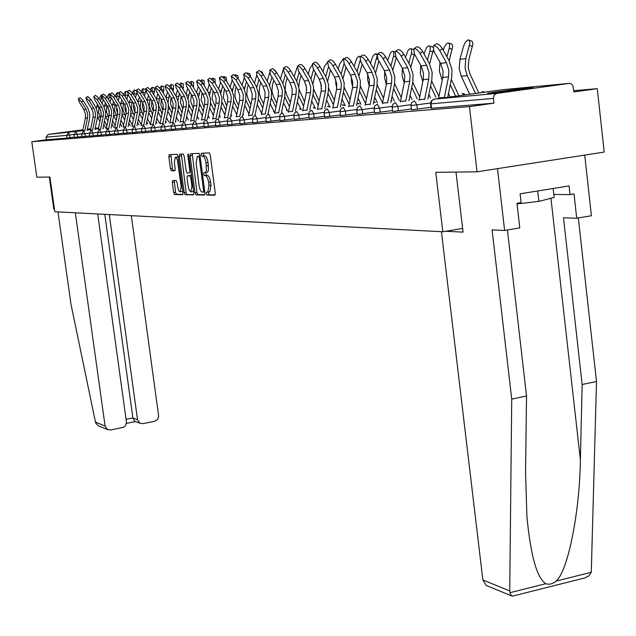 <?xml version="1.0" encoding="UTF-8"?>
<svg xmlns="http://www.w3.org/2000/svg" width="636" height="636" viewBox="0 0 636 636"><rect width="100%" height="100%" fill="white"/><g stroke="black" fill="none" stroke-linecap="round" stroke-linejoin="round"><path stroke-width="0.95" d="M206.207 193.606L206.915 195.069L214.801 195.204L215.27 193.106L210.262 155.001L209.236 152.918L201.397 153.26L201.079 154.747L201.779 156.194L202.789 156.154C204.267 156.504 205.341 158.714 206.024 162.792L206.43 170.456L205.659 172.372L203.91 172.738L203.647 174.2L204.347 175.655L205.356 175.639C206.835 176.029 207.916 178.263 208.6 182.333L209.013 185.481L207.805 192.12L206.469 192.159L206.207 193.606M208.282 192.048L208.902 194.775L215.159 194.87M203.162 153.181L203.774 155.907L204.784 155.868L202.789 156.154M205.746 172.595L206.342 175.361L207.352 175.353L205.356 175.639M82.887 129.951L64.459 132.495L82.831 130.213M87.299 129.585L89.899 129.156L87.331 129.41M490.595 93.214C501.303 92.276 537.237 87.482 532.753 87.593L529.812 87.8C518.722 88.802 483.845 93.46 487.892 93.397L490.595 93.214M172.69 180.505L172.292 182.5L173.636 192.541L174.566 194.544L182.612 194.664L182.953 192.668L178.104 156.321L177.15 154.325L169.168 154.683L168.834 156.695L170.464 168.858L171.394 170.846L174.836 170.766L175.17 168.755L174.359 162.681L175.274 157.267L176.403 157.863L177.444 160.097L181.165 186.467L180.258 191.794L179.36 191.46L178.255 189.48L177.007 182.492L176.069 180.489L172.69 180.505M569.148 83.388L503.084 89.644L434.253 99.121L496.748 93.405L569.148 83.388L571.136 83.737L572.774 85.319L573.926 91.926L597.276 88.65L604.2 152.076L477.032 171.823L435.763 172.324L442.831 231.766L54.815 211.74L49.926 177.031L36.816 177.198L31.8 141.741L469.44 106.609L493.91 103.167L493.361 98.413L431.041 103.811L431.566 108.271L493.91 103.167M477.032 171.823L469.44 106.609M195.006 192.827L195.991 194.894L204.482 195.029L204.935 192.962L199.982 155.423L198.981 153.363L190.466 153.753L190.1 155.828L195.006 192.827L196.969 192.533L197.947 194.6L204.832 194.703M193.328 194.847L185.108 194.711L184.146 192.684L179.296 156.273L179.71 154.214L183.184 154.063L184.154 156.074L186.133 170.965L187.095 172.992L189.512 172.944L189.87 170.893L187.803 155.303L188.057 153.856L188.781 155.264L193.765 192.811L193.408 194.839M442.831 231.766L462.634 228.451M496.748 93.405L494.14 95.098L493.361 98.413M31.8 141.741L46.444 139.761L46.078 137.169L48.082 134.435L82.926 129.76M87.386 129.164L90.67 128.718M573.791 90.702L597.276 88.65M81.917 136.494L74.428 137.448M74.277 137.13L66.987 138.084L66.613 135.396L46.078 137.169M46.444 139.761L66.987 138.084M431.566 108.271L431.121 108.287L430.596 103.819L431.041 103.811L431.772 100.711L434.142 99.137M97.833 135.174L89.922 136.184M114.663 133.775L106.299 134.84M132.479 132.288L123.623 133.425M151.376 130.722L141.844 131.946M165.233 129.895L161.329 130.356L160.908 127.208L164.811 126.747L165.233 129.895L171.466 129.044M192.843 127.264L182.047 128.663L181.785 125.379M215.66 125.356L204.132 126.858L203.878 123.464M240.042 123.32L227.72 124.926L227.473 121.412M266.174 121.142L252.961 122.867L252.492 119.266M294.245 118.789L280.039 120.649L279.57 116.921M314.224 117.676L309.168 118.264L308.683 114.393L313.739 113.812L314.224 117.676L324.487 116.261M357.146 113.518L340.586 115.68M392.531 110.553L374.58 112.898M431.009 107.317L411.468 109.877M398.398 110.775L392.643 111.435L392.126 107.158L397.882 106.498L398.398 110.775L411.357 108.971M362.703 113.701L357.249 114.337L356.74 110.227L362.194 109.599L362.703 113.701L374.477 112.071M340.491 114.917L324.575 116.992M309.08 117.549L294.333 119.465M279.959 119.989L266.253 121.77M252.882 122.247L240.122 123.917L239.661 120.379M227.64 124.362L215.731 125.904M204.061 126.326L192.915 127.772M181.983 128.17L171.529 129.521M155.271 130.714L151.44 131.167L151.018 128.067L154.858 127.613L155.271 130.714L161.266 129.895M136.231 132.272L132.534 132.717L132.129 129.704L135.826 129.267L136.231 132.272L141.788 131.517M123.44 133.043L114.838 134.14M106.125 134.482L98 135.524M89.763 135.842L82.068 136.827M209.793 191.826L207.805 192.12L209.793 191.826L211.017 185.187L209.013 185.481M207.352 175.353C208.839 175.735 209.92 177.969 210.603 182.039L211.017 185.187M204.784 155.868C206.263 156.218 207.344 158.428 208.028 162.506L208.513 169.613L207.853 171.823L206.923 172.42M192.223 153.666L196.969 192.533M203.297 192.112L203.615 190.665L199.267 157.76L198.567 156.321L197.295 156.408L196.095 163.094L199.06 185.458C199.728 189.464 200.785 191.682 202.248 192.096L203.297 192.112M199.346 156.106L200.062 156.059M193.67 194.529L185.108 194.711M181.387 154.143L186.086 192.39L187.04 194.425M188.184 186.396L189.123 189.989L190.76 191.857L191.929 186.412L190.792 177.865L189.822 175.822L187.405 175.862L187.056 177.897L188.184 186.396M192.724 191.563L193.519 190.951M189.369 175.568L191.476 175.536M181.983 191.539L182.723 190.991M178.263 157.497L177.206 156.997L175.496 157.235M170.893 154.604L172.372 168.588L173.31 170.567L175.059 170.528M174.296 180.497L175.544 192.255L176.474 194.25L182.866 194.354M469.13 40.108L472.198 41.308L472.906 44.075L468.827 59.72L468.223 67.662L469.988 73.959L478.828 92.983M469.686 94.239L461.307 76.256L459.208 68.783L459.915 59.363L463.572 46.158L465.353 42.215L468.072 39.861L469.567 40.696L469.837 43.494L465.806 58.592L465.083 68.076L467.198 75.597L475.497 93.444M433.386 45.856L435.97 44.067C437.838 43.391 439.993 44.941 442.425 48.741L439.722 50.618C437.29 46.825 435.135 45.259 433.267 45.935L433.959 51.444L440.621 63.385L443.038 70.914L442.775 77.473L438.498 98.54M439.722 50.618L446.416 62.638L448.841 70.214L448.571 76.813L444.318 97.737M447.696 97.268L451.679 77.664L452.005 69.801L449.103 60.754L442.425 48.741M517.052 203.957L538.891 201.381L554.147 197.43L553.145 188.487M537.714 190.975L538.891 201.381M487.868 586.122L486.206 585.438L482.867 579.968L509.73 590.908L509.921 592.704L511.471 595.837L512.656 596.115L585.041 577.862L588.992 575.795L591.281 572.281L596.504 381.513L582.147 384.494L563.496 217.814L576.717 218.243L574.022 193.956L570.015 194.608L569.045 185.911L520.081 193.829L521.083 202.622L516.981 203.297L519.795 227.887L504.618 230.455L497.487 168.643L584.715 155.105L591.408 215.755L576.717 218.243M507.417 229.986L526.544 396.029L525.543 472.031L526.902 516.384C530.623 555.538 536.911 577.981 545.775 583.705C549.091 584.842 552.549 583.967 556.158 581.097C567.829 571.311 579.762 512.393 580.374 459.709L582.147 384.494M526.544 396.029L511.734 399.106L492.089 229.866L504.618 230.455M509.73 590.908L511.734 399.106M596.504 381.513L578.331 217.973M441.44 231.695L482.867 579.968M455.996 172.078L463.064 232.132L445.868 231.258M553.813 194.441L570.015 194.608M75.326 212.798L105.091 426.056L107.349 429.491L110.497 430.008L123.464 427.336L125.554 425.587L126.5 422.431L97.69 213.95M54.465 209.26L53.837 209.228L49.306 177.039M99.685 426.343L98.27 425.754L95.853 423.298L95.472 422.137L70.993 304.302L58.003 211.907M135.389 421.485L134.625 421.199L132.892 417.963L137.527 419.712L139.872 423.194L142.862 423.64L154.635 421.326L157.72 419.267L158.65 416.135L131.334 215.691M137.527 419.712L109.289 214.555M126.095 419.291L132.892 417.963L104.805 214.324M442.219 80.168L439.365 71.184L439.985 62.241M446.917 56.827L449.58 47.008L449.421 43.693L447.99 42.874L446.122 44.186L444.381 47L443.292 50.308M448.984 43.097L452.029 44.289L452.697 46.476L449.111 60.762M455.257 95.321L450.264 84.652M449.684 96.092L448.467 93.484M451.322 79.444L458.532 94.875M422.821 81.591L420.34 73.49L420.778 65.365M427.448 60.07L430.238 49.823L429.952 46.285L428.402 45.872L426.573 47.501L423.966 53.845M429.674 45.975L432.711 47.175M433.275 50.021L429.602 63.934M435.843 97.133L430.588 85.971M430.5 97.865L428.871 94.414M431.629 80.867L438.927 96.386M404.218 82.982L402.071 75.7L402.373 68.354M408.773 63.147L411.675 52.518L411.42 49.044L409.934 48.646L408.177 50.236L405.426 57.2M414.449 54.084L410.88 66.971M417.216 98.866L411.723 87.267M412.08 99.566L410.077 95.344M412.74 82.275L419.688 96.966M386.354 84.35L384.526 77.823L384.7 71.24M390.838 66.08L393.851 55.109L393.62 51.699L392.197 51.309L390.496 52.867L387.618 60.388M399.313 100.528L393.612 88.555M394.384 101.204L392.038 96.282M396.323 57.63L392.905 69.888M394.614 83.642L401.237 97.578M369.19 85.653L367.664 79.866L367.719 74.046M373.61 68.879L376.854 56.509M376.798 55.07L375.447 53.766L373.507 55.388L372.044 58.162L370.51 63.425M382.109 102.134L376.218 89.811M377.371 102.778L374.707 97.221M378.889 60.977L375.638 72.727M377.18 84.962L383.516 98.222M413.917 48.757L416.453 47C418.25 46.356 420.332 47.891 422.709 51.588L420.046 53.432C417.669 49.727 415.586 48.193 413.798 48.837L414.529 54.219L421.088 65.906L423.473 73.283L423.21 79.699L419.021 100.305M420.046 53.432L426.637 65.19L429.03 72.607L428.767 79.063L424.602 99.542M427.917 99.081L431.82 79.898L432.138 72.202L429.284 63.346L422.709 51.588M395.25 51.532L397.746 49.815C399.464 49.203 401.483 50.705 403.804 54.322L401.197 56.127C398.867 52.51 396.848 51.007 395.139 51.611L395.902 56.89L402.357 68.33L404.703 75.549L404.448 81.829L400.346 102.006M401.197 56.127L407.676 67.639L410.037 74.905L409.783 81.225L405.696 101.267M408.964 100.822L412.788 82.044L413.09 74.499L410.284 65.834L403.804 54.322M377.339 54.203L379.795 52.518C381.441 51.937 383.397 53.416 385.67 56.946L383.103 58.719C380.829 55.181 378.865 53.702 377.228 54.283L378.023 59.442L384.382 70.652L386.696 77.727L386.45 83.88L382.419 103.636M383.103 58.719L389.486 69.992L391.816 77.107L391.569 83.3L387.562 102.929M390.774 102.491L394.527 84.095L394.821 76.71L392.046 68.219L385.67 56.946M360.143 56.763L362.552 55.109C364.126 54.561 366.034 56.016 368.26 59.466L365.732 61.199C363.506 57.749 361.606 56.294 360.032 56.843L360.851 61.899L367.115 72.886L369.397 79.81L369.158 85.844L365.199 105.202M365.732 61.199L372.02 72.25L374.31 79.222L374.071 85.288L370.144 104.527M373.3 104.097L376.981 86.075L377.267 78.832L374.54 70.509L368.26 59.466M343.607 59.228L345.976 57.606C347.495 57.081 349.347 58.512 351.525 61.891L349.045 63.592C346.859 60.213 345.014 58.782 343.496 59.299L344.346 64.26L350.515 75.024L352.765 81.821L352.535 87.736L348.655 106.713M349.045 63.592L355.238 74.42L357.496 81.249L357.257 87.204L353.401 106.061M356.51 105.632L360.127 87.967L360.405 80.867L357.71 72.711L351.525 61.891M360.405 86.226L366.487 98.89M352.686 86.878L351.43 81.829L351.406 76.797M357.042 71.542L360.135 60.436M360.103 56.787L358.736 56.326L356.836 58.289L354.053 66.311M365.525 103.596L359.491 91.051M360.994 104.296L358.044 98.159M362.138 64.157L359.046 75.493M327.707 61.597L330.036 60.007C331.499 59.506 333.296 60.913 335.434 64.212L332.994 65.89C330.847 62.582 329.05 61.175 327.596 61.668L328.47 66.534L334.552 77.091L336.762 83.753L336.539 89.557L332.731 108.16M332.994 65.89L339.091 76.503L341.317 83.205L341.087 89.04L337.303 107.532M340.363 107.118L343.909 89.795L344.179 82.831L341.532 74.833L335.434 64.212M344.259 87.394L350.11 99.574M336.786 87.975L335.8 83.713L335.705 79.516M344.092 58.894L343.48 58.576L339.64 64.021L338.217 69.07M349.164 104.193L343.4 92.268M345.229 105.759L342.009 99.089M341.103 74.086L344.028 63.664M346.016 67.178L343.09 78.212M312.403 63.878L314.693 62.312C316.1 61.843 317.849 63.218 319.948 66.454L317.539 68.1C315.44 64.856 313.691 63.481 312.292 63.95L313.19 68.72L319.177 79.079L321.363 85.614L321.14 91.314L317.404 109.551M317.539 68.1L323.549 78.514L325.743 85.089L325.521 90.813L321.8 108.955M324.813 108.541L328.303 91.552L328.566 84.715L325.95 76.869L319.948 66.454M328.701 88.428L334.345 100.273M321.458 88.929L320.6 82.243M328.613 60.977L324.511 66.208L322.969 71.693M333.415 104.805L327.906 93.468M330.036 107.166L326.562 100.019M325.743 76.511L328.526 66.629M330.497 70.047L327.731 80.915M297.656 66.072L299.914 64.538C301.265 64.085 302.975 65.444 305.026 68.616L302.656 70.222C300.597 67.058 298.896 65.699 297.553 66.144L298.467 70.827L304.366 80.987L306.52 87.41L306.306 92.999L302.633 110.903M302.656 70.222L308.587 80.446L310.75 86.901L310.535 92.522L306.878 110.322M309.843 109.917L313.27 93.238L313.524 86.536L310.948 78.832L305.026 68.616M313.683 89.271L319.161 100.981M306.655 89.612L306.075 85.105M313.596 63.067L309.931 68.306L308.269 74.213M318.246 105.433L312.984 94.637M315.384 108.518L311.688 100.941M310.948 78.84L313.604 69.427M315.543 72.79L312.96 83.682M283.441 68.195L285.874 66.565L286.749 66.645L288.712 68.108L290.652 70.691L288.315 72.281L285.556 68.927L283.338 68.267L284.276 72.854L290.088 82.831L292.218 89.135L292.011 94.629L288.394 112.198M288.315 72.281L294.158 82.306L296.289 88.642L296.082 94.168L292.488 111.642M295.414 111.244L298.777 94.875L299.023 88.285L296.479 80.724L290.652 70.691M299.151 89.668L304.525 101.696M296.686 81.074L299.206 72.107M297.195 67.178L294.094 76.614M303.618 106.077L298.586 95.79M301.249 109.829L297.338 101.847M301.122 75.406L299.373 81.623L298.777 86.75M269.736 70.238L272.129 68.64L272.971 68.72L276.779 72.703L274.482 74.261L271.779 70.97L269.632 70.302L270.586 74.817L276.318 84.612L278.417 90.805L278.21 96.195L274.665 113.447M274.482 74.261L280.238 84.111L282.344 90.328L282.138 95.75L278.608 112.914M281.486 112.524L284.801 96.441L285.039 89.978L282.535 82.553L276.779 72.703M287.218 77.902L285.659 83.396L285.19 89.811L286.709 94.891L290.406 102.42M282.917 83.237L285.325 74.658M283.107 70.087L280.412 78.912M289.523 106.721L284.697 96.918M287.599 111.093L283.497 102.754M256.507 72.21L258.86 70.644L259.671 70.731L263.399 74.635L261.134 76.169L258.486 72.933L256.403 72.273L257.365 76.71L263.026 86.329L265.093 92.411L264.894 97.713L261.404 114.663M261.134 76.169L266.81 85.844L268.885 91.958L268.686 97.284L265.212 114.138M268.05 113.757L271.31 97.96L271.548 91.608L269.068 84.31L263.399 74.635M273.782 80.287L272.423 85.105L271.962 91.417L273.456 96.41L276.779 103.151M269.632 85.335L271.922 77.099M269.632 72.798L267.2 81.122M274.76 70.032L275.786 71.216M275.913 107.381L271.294 98.023M274.418 112.318L270.133 103.644M243.723 74.118L245.854 72.679L250.473 76.511L248.239 78.013L243.628 74.181L244.606 78.53L250.186 87.991L252.222 93.969L252.031 99.176L248.596 115.824M248.239 78.013L253.844 87.522L255.887 93.524L255.696 98.763L252.277 115.331M255.076 114.949L258.28 99.431L258.51 93.182L256.07 86.011L250.473 76.511M260.816 82.569L259.623 86.758L259.17 92.959L260.649 97.872L263.622 103.875M256.793 87.371L258.971 79.436M256.682 75.358L254.432 83.237M260.951 71.574L262.191 72.019L262.986 73.975M262.763 108.033L258.343 99.097M261.65 113.454L257.222 104.527M231.377 75.954L233.476 74.547L237.983 78.315L235.789 79.794L231.281 76.018L232.267 80.295L237.769 89.597L239.788 95.472L239.597 100.591L236.218 116.952M235.789 79.794L241.306 89.135L243.334 95.042L243.143 100.186L239.78 116.475M242.539 116.102L245.687 100.846L245.909 94.7L243.501 87.657L237.983 78.315M248.279 84.755L247.253 88.356L246.808 94.462L248.271 99.288L250.91 104.606M244.391 89.358L246.458 81.678M247.873 73.331L247.436 72.997M247.666 73.1L249.805 73.856L250.497 76.543M250.067 108.7L245.814 100.13M248.986 113.924L244.749 105.393M242.085 85.264L244.208 77.807M219.436 77.735L221.503 76.344L225.907 80.056L223.745 81.519L219.34 77.799L220.342 82.004L225.772 91.147L227.76 96.926L227.577 101.959L224.254 118.05M223.745 81.519L229.191 90.702L231.186 96.505L231.003 101.569L227.696 117.581M230.415 117.215L233.507 102.213L233.73 96.171L231.353 89.247L225.907 80.056M236.147 86.854L235.28 89.907L234.843 95.909L236.29 100.655L238.619 105.338M232.394 91.282L234.358 83.825M236.115 75.827L235.026 74.881M235.702 74.889L237.824 75.628L238.357 78.951M237.785 109.36L233.706 101.116M236.743 114.408L232.673 106.252M230.153 87.212L232.164 80.12M242.96 114.051L243.405 114.941M207.885 79.46L209.928 78.093L214.229 81.75L212.09 83.181L207.789 79.516L208.799 83.65L214.157 92.649L216.121 98.326L215.938 103.286L212.67 119.107M212.09 83.181L217.472 92.22L219.436 97.928L219.261 102.905L216.001 118.654M218.681 118.288L221.733 103.541L221.948 97.602L219.603 90.781L214.229 81.75M224.413 88.865L223.268 97.308L226.726 106.061M220.787 93.174L222.648 85.884M224.548 78.141L223.848 76.519L223.18 76.805M224.118 76.614L226.225 77.353L226.591 81.209M225.907 110.02L221.972 102.054M224.898 114.901L220.994 107.102M218.593 89.088L220.525 82.306M230.963 114.536L231.711 116.03M196.699 81.13L198.718 79.778L202.924 83.388L200.817 84.795L196.611 81.185L197.629 85.256L202.916 94.096L204.856 99.693L204.681 104.566L201.461 120.132M200.817 84.795L206.12 93.683L208.067 99.303L207.893 104.201L204.681 119.695M207.328 119.337L210.333 104.821L210.54 98.978L208.226 92.268L202.924 83.388M213.052 90.789L212.05 98.667L215.214 106.784M209.554 95.026L211.311 87.863M213.283 80.351L212.647 78.204L211.748 78.713M212.901 78.292L214.984 79.023L215.175 83.34M214.411 110.68L210.619 102.929M213.434 115.394L209.689 107.937M207.4 90.892L209.252 84.405M219.356 115.037L220.382 117.088M185.871 82.744L187.859 81.416L191.977 84.97L189.902 86.361L185.784 82.799L186.809 86.798L192.032 95.503L193.94 101.005L193.773 105.807L190.601 121.118M189.902 86.361L195.133 95.106L197.057 100.631L196.882 105.457L193.726 120.697M196.333 120.347L199.291 106.069L199.497 100.313L197.208 93.715L191.977 84.97M202.049 92.649L201.175 99.979L204.069 107.5M198.678 96.855L200.324 89.763M202.328 82.465L201.787 79.834L200.698 80.581M202.025 79.913L204.092 80.637L204.116 85.391M203.274 111.34L199.609 103.748M202.335 115.895L198.734 108.756M196.556 92.625L198.329 86.417M208.115 115.537L209.411 118.113M175.377 84.31L177.341 82.998L181.371 86.504L179.32 87.871L175.29 84.365L176.331 88.301L181.483 96.871L183.367 102.285L183.2 107.015L180.075 122.08M179.32 87.871L184.488 96.481L186.388 101.919L186.213 106.665L183.104 121.675M185.68 121.325L188.59 107.269L188.797 101.601L186.531 95.106L181.371 86.504M191.388 94.43L190.641 101.259L193.272 108.207M188.145 98.683L189.687 91.592M191.674 84.493L191.261 81.408L190.005 82.41M191.492 81.487L193.535 82.203L193.408 87.355M192.485 111.992L188.932 104.487M191.571 116.404L188.113 109.559M186.046 94.303L187.747 88.356M197.224 116.046L198.766 119.107M165.201 85.828L167.141 84.532L171.084 87.991L169.065 89.342L165.121 85.876L166.163 89.756L171.251 98.19L173.111 103.525L172.952 108.176L169.876 123.01M169.065 89.342L174.169 97.809L176.037 103.167L175.878 107.842L172.809 122.621M175.353 122.271L178.223 108.438L178.422 102.857L176.188 96.465L171.084 87.991M181.045 96.147L180.417 102.491L182.802 108.915M177.937 100.528L179.368 93.349M181.332 86.44L181.045 82.942L179.646 84.198M181.268 83.022L183.295 83.721L183.017 89.247M182.031 112.644L178.565 105.131M181.149 116.913L177.826 110.354M175.854 95.917L177.484 90.225M186.666 116.555L188.447 120.077M155.335 87.299L157.251 86.027L161.115 89.438L159.119 90.765L155.256 87.347L156.305 91.163L161.329 99.47L163.174 104.725L163.007 109.312L159.978 123.917M159.119 90.765L164.16 99.105L166.012 104.384L165.845 108.987L162.824 123.535M165.328 123.193L168.158 109.567L168.357 104.073L166.147 97.777L161.115 89.438M171.012 97.801L170.496 103.692L172.65 109.615M168.063 102.483L169.351 95.05M171.283 88.317L171.132 84.429L169.597 85.955M171.346 84.501L173.358 85.2L173.517 89.064L172.936 91.067M175.981 121.341L175.671 120.729M171.887 113.288L168.484 105.584M171.028 117.429L167.832 111.141M165.964 97.467L167.522 92.013M176.426 117.064L178.43 121.007M145.763 88.722L147.655 87.474L151.44 90.837L149.468 92.141L145.684 88.778L146.741 92.53L151.694 100.719L153.522 105.894L153.363 110.41L150.374 124.799M149.468 92.141L154.445 100.361L156.273 105.56L156.114 110.092L153.133 124.425M155.613 124.092L158.404 110.664L158.595 105.258L156.408 99.049L151.44 90.837M161.282 99.391L160.868 104.861L162.8 110.314M162.053 113.924L158.595 105.155L159.636 96.68M161.52 90.105L161.512 85.876L159.859 87.673M161.711 85.939L163.706 86.631L163.842 90.439L163.158 92.824M166.282 122.247L165.75 121.19M161.218 117.938L158.141 111.912M156.361 98.97L157.863 93.738M166.497 117.581L168.707 121.921M136.47 90.113L138.338 88.873L142.043 92.196L140.103 93.484L136.398 90.161L137.448 93.866L142.353 101.927L144.149 107.023L143.99 111.475L141.049 125.65M140.103 93.484L145.016 101.577L146.821 106.697L146.67 111.173L143.728 125.284M146.177 124.958L148.927 111.737L149.11 106.403L146.956 100.289L142.043 92.196M151.829 100.933L151.519 105.989L153.236 110.998M147.043 100.424L148.482 95.408M152.497 114.559L149.269 106.284L150.207 98.254M152.044 91.838L152.163 87.275L150.406 89.342M152.354 87.339L154.333 88.022L154.445 91.783L153.666 94.51M156.869 123.122L156.114 121.659M151.686 118.455L148.729 112.667M156.854 118.097L159.254 122.804M127.446 91.457L129.291 90.24L132.924 93.516L131 94.788L127.367 91.504L128.432 95.154L133.266 103.096L135.047 108.12L134.896 112.508L131.986 126.477M131 94.788L135.858 102.762L137.646 107.81L137.495 112.214L134.601 126.127M137.01 125.801L139.721 112.771L139.904 107.516L137.774 101.49L132.924 93.516M142.647 102.444L142.432 107.087L143.951 111.674M137.98 101.84L139.364 97.014M143.219 115.188L140.206 107.381L141.041 99.773M142.846 93.508L143.084 88.635L141.224 90.98M143.267 88.698L145.517 89.541M145.731 90.463L144.444 96.139M147.719 123.98L146.765 122.12M142.432 118.964L139.586 113.407M147.496 118.606L150.08 123.662M118.67 92.769L120.498 91.56L124.06 94.796L122.168 96.052L118.606 92.816L119.663 96.41L124.449 104.24L126.206 109.193L126.055 113.518L123.185 127.279M122.168 96.052L126.969 103.914L128.726 108.883L128.575 113.224L125.721 126.938M128.106 126.62L130.778 113.772L130.96 108.597L128.854 102.658L124.06 94.796M133.735 103.93L133.592 108.16L134.927 112.349M129.18 103.215L130.507 98.564M134.204 115.816L131.398 108.446L132.137 101.243M133.902 95.114L134.252 89.962L132.304 92.578M136.804 92.673L135.484 97.713M138.823 124.807L137.678 122.581M133.441 119.481L130.706 114.138M138.402 119.123L141.152 124.497M109.336 93.778L110.139 94.041L111.952 92.848L115.45 96.044L113.574 97.276L110.084 94.08L111.141 97.626L115.871 105.345L117.604 110.227L117.461 114.496L114.631 128.067M113.574 97.276L118.32 105.027L120.061 109.933L119.918 114.21L117.096 127.733M119.449 127.415L122.088 114.75L122.263 109.646L120.188 103.787L115.45 96.044M125.069 105.393L125.006 109.201L126.151 112.993M120.625 104.558L121.897 100.059M125.451 116.428L122.835 109.479L123.479 102.658M125.205 96.672L125.666 91.25L123.638 94.144M128.075 94.533L126.771 99.232M130.173 125.618L128.854 123.05M124.704 119.989L122.064 114.862M129.561 119.632L132.304 124.966M101.855 95.273L103.636 94.104L107.071 97.252L105.226 98.469L101.792 95.321L102.857 98.811L107.532 106.427L109.249 111.236L109.106 115.442L106.315 128.822M105.226 98.469L109.909 106.117L111.634 110.95L111.491 115.172L108.708 128.504M111.038 128.186L113.637 115.704L113.812 110.664L111.753 104.892L107.071 97.252M116.65 106.84L116.65 110.211L117.612 113.59M112.302 105.87L113.518 101.506M116.929 117.04L114.504 110.489L115.068 104.034M116.754 98.175L117.318 92.506L115.219 95.678M119.568 96.243L118.296 100.695M121.754 126.397L120.268 123.511M116.213 120.498L113.669 115.569M120.967 120.14L123.607 125.268M93.794 96.481L95.559 95.321L98.93 98.429L97.101 99.637L93.731 96.521L94.796 99.963L99.415 107.468L101.116 112.222L100.973 116.372L98.222 129.561M97.101 99.637L101.736 107.174L103.437 111.944L103.294 116.102L100.552 129.251M102.849 128.941L105.417 116.626L105.592 111.658L103.557 105.966L98.93 98.429M108.47 108.287L109.305 114.138M104.209 107.15L105.369 102.905M108.645 117.636L106.395 111.475L106.872 105.353M108.525 99.621L109.209 97.244L109.185 93.723L107.023 97.173M111.284 97.849L110.052 102.118M113.566 127.168L111.912 123.972M107.945 120.999L105.489 116.253M112.612 120.649L115.148 125.57M85.947 97.65L87.689 96.505L91.004 99.574L89.199 100.766L85.884 97.69L86.957 101.084L91.52 108.494L93.198 113.176L93.063 117.27L90.344 130.285M89.199 100.766L93.778 108.2L95.456 112.906L95.321 117.016L92.61 129.983M94.883 129.672L97.419 117.533L97.586 112.628L95.575 107.007L91.004 99.574M100.512 109.75L101.204 114.615M96.33 108.406L97.435 104.256M100.583 118.232L98.501 112.429L98.906 106.641M100.52 101.029L101.688 96.171M101.673 95.535L101.275 94.907L99.057 98.636M105.592 127.908L103.787 124.433M103.374 128.21L103.111 127.693M99.9 121.5L97.531 116.913M103.215 99.391L102.03 103.485M104.479 121.15L106.928 125.888M78.308 98.787L80.033 97.658L83.284 100.695L81.503 101.863L78.252 98.826L79.317 102.181L83.833 109.487L85.494 114.106L85.359 118.145L82.672 130.984M81.503 101.863L86.027 109.201L87.696 113.844L87.553 117.899L84.882 130.69M87.132 130.388L89.628 118.407L89.795 113.566L87.808 108.025L83.284 100.695M208.902 194.775L206.915 195.069M203.774 155.907L201.779 156.194M206.342 175.361L204.347 175.655M48.082 134.435L82.744 130.658M87.196 130.062L90.479 129.617M95.018 129.013L98.429 128.552M98.564 127.923L95.185 128.249M73.919 134.442L66.613 135.396L68.68 132.55L70.111 137.694M430.572 102.953L416.874 104.853L417.391 109.217M414.123 101.005L411.659 102.658L410.951 105.544L416.874 104.853L414.418 100.941M482.12 91.632L483.495 92.339M410.928 104.694L397.882 106.498L395.52 102.666M392.102 106.363L379.676 108.08L380.185 112.27M374.048 107.969L362.194 109.599L360 105.918M356.716 109.503L345.412 111.061L345.905 115.076M340.069 110.974L329.273 112.461L329.758 116.404M324.058 112.389L313.739 113.812L311.823 110.314M308.659 113.757L298.793 115.108L299.27 118.9M293.824 115.068L284.387 116.356L284.864 120.085M279.538 116.332L270.499 117.565L270.968 121.222M265.761 117.549L257.103 118.733L257.564 122.327M252.468 118.717L244.168 119.854L244.621 123.384M239.637 119.854L231.671 120.935L232.124 124.41M227.235 120.943L219.595 121.985L220.04 125.403M215.254 122.001L207.916 123.002L208.362 126.357M203.663 123.026L196.619 123.98L197.057 127.287M192.446 124.012L185.68 124.934L186.109 128.186M181.594 124.974L175.083 125.856L175.512 129.052M171.076 125.896L164.811 126.747L163.444 123.885M160.876 126.795L154.858 127.613L153.522 124.791M150.994 127.661L145.199 128.448L145.612 131.501M141.407 128.512L135.826 129.267L134.554 126.524M132.097 129.331L126.723 130.054L127.121 133.019M123.066 130.126L117.883 130.825L118.28 133.743M114.289 130.897L109.289 131.573L109.686 134.45M105.759 131.644L100.941 132.296L101.331 135.134M97.467 132.375L92.816 133.004L93.206 135.802M89.406 133.083L84.914 133.687L85.296 136.446M81.559 133.767L77.226 134.355L77.608 137.082M462.181 93.516L463.406 94.2M377.092 104.391L374.739 105.981L374.071 108.74L379.676 108.08L377.402 104.328M374.58 112.914L374.071 108.724M342.971 107.508L340.729 109.034L340.093 111.682L345.412 111.061L343.289 107.444M340.594 115.696L340.093 111.674M326.904 108.979L324.71 110.481L324.09 113.073L329.273 112.461L327.294 108.899M324.575 117.008L324.082 113.057M373.722 102.022L374.246 102.483M296.551 111.753L294.444 113.2L293.856 115.688L298.793 115.108L296.933 111.682M357.456 103.422L358.378 103.962M282.209 113.065L280.142 114.488L279.57 116.929L284.387 116.356L282.591 112.993M342.2 104.868L343.082 105.385M268.376 114.329L266.357 115.728L265.792 118.121L270.499 117.565L268.75 114.257M327.484 106.26L328.327 106.761M266.261 121.778L265.792 118.113M255.028 115.553L253.049 116.921L252.5 119.274L257.103 118.733L255.402 115.474M313.286 107.603L314.089 108.08M242.149 116.73L240.201 118.081L239.661 120.387L244.168 119.854L242.523 116.65M299.564 108.907L300.343 109.368M229.699 117.867L227.791 119.194L227.267 121.468L231.671 120.935L230.025 117.795M286.311 110.155L287.051 110.6M217.671 118.964L215.803 120.276L215.278 122.502L219.595 121.985L218.037 118.892M273.488 111.372L274.108 111.69M215.731 125.912L215.477 122.454M206.04 120.029L204.204 121.317L203.695 123.511L207.916 123.002L206.406 119.958M194.783 121.063L192.477 124.481L196.619 123.98L195.141 120.983M192.915 127.78L192.652 124.433M183.884 122.056L181.618 125.419L185.68 124.934L184.241 121.985M173.326 123.018L171.1 126.333L175.083 125.856L173.684 122.947M143.545 125.745L141.431 128.901L145.199 128.448L143.895 125.674M125.133 127.423L123.09 130.491L126.723 130.054L125.483 127.351M123.495 133.457L123.217 130.459M116.324 128.234L114.313 131.255L117.883 130.825L116.674 128.162M114.711 134.172L114.44 131.223M105.91 131.986L109.289 131.573L108.104 128.941M99.439 129.776L97.491 132.709L100.941 132.296L99.78 129.704M97.88 135.548L97.61 132.686M89.541 133.409L92.816 133.004L91.687 130.444M81.686 134.085L84.914 133.687L83.809 131.167M75.811 131.938L73.943 134.752L77.226 134.355L76.145 131.867M74.325 137.479L74.046 134.729M210.603 182.039L208.6 182.333M206.97 172.42L205.182 172.682M208.441 165.662L206.438 165.948M208.028 162.506L206.024 162.792M192.064 155.55L190.1 155.828M197.947 194.6L195.991 194.894M204.792 191.889L203.353 192.104L204.792 191.889M204.609 190.514L203.615 190.665M200.268 157.617L199.267 157.76M200.07 156.106L198.567 156.321M199.505 156.082L197.518 156.361M186.086 192.39L184.146 192.684M181.236 155.995L179.296 156.273M190.84 170.758L189.87 170.893M188.773 155.168L187.803 155.303M192.899 186.261L191.929 186.412M191.762 177.722L190.792 177.865M191.476 175.576L189.822 175.822M189.433 175.56L187.477 175.846M182.103 186.324L181.165 186.467M178.915 162.434L177.977 162.57M173.31 170.567L171.394 170.846M172.372 168.588L170.464 168.858M170.75 156.424L168.834 156.695M176.474 194.25L174.566 194.544M175.544 192.255L173.636 192.541M174.2 182.222L172.292 182.5M459.915 59.363L465.806 58.592M472.492 46.452L469.479 45.307M461.307 76.256L467.198 75.597M448.571 76.813L442.775 77.473M446.416 62.638L440.621 63.385M444.389 97.395L438.609 97.928M509.921 592.704L545.775 583.705M556.158 581.097L591.281 572.281M550.951 198.257L580.374 459.709M95.472 422.137L105.091 426.056M452.276 49.33L449.31 48.217M441.44 78.498L442.584 78.371M432.893 52.096L429.968 50.999M422.383 80.653L423.027 80.581M414.282 54.744L411.413 53.678M396.053 57.161L393.589 56.246M377.919 59.259L376.448 58.719M428.767 79.063L423.21 79.699M426.637 65.19L421.088 65.906M424.665 99.216L419.132 99.733M409.783 81.225L404.448 81.829M407.676 67.639L402.357 68.33M405.76 100.965L400.449 101.45M391.569 83.3L386.45 83.88M389.486 69.992L384.382 70.652M387.618 102.635L382.522 103.111M374.071 85.288L369.158 85.844M372.02 72.25L367.115 72.886M370.2 104.248L365.303 104.694M357.257 87.204L352.535 87.736M355.238 74.42L350.515 75.024M353.457 105.791L348.743 106.228M360.533 61.294L359.968 61.096M341.087 89.04L336.539 89.557M339.091 76.503L334.552 77.091M337.35 107.277L332.819 107.691M325.521 90.813L321.14 91.314M323.549 78.514L319.177 79.079M321.856 108.708L317.491 109.106M310.535 92.522L306.306 92.999M308.587 80.446L304.366 80.987M306.926 110.084L302.72 110.473M296.082 94.168L292.011 94.629M294.158 82.306L290.088 82.831M292.536 111.411L288.482 111.785M282.138 95.75L278.21 96.195M280.238 84.111L276.318 84.612M278.655 112.691L274.744 113.057M282.543 82.561L283.115 82.489M268.686 97.284L264.894 97.713M266.81 85.844L263.026 86.329M265.26 113.931L261.476 114.281M269.076 84.326L269.91 84.214M255.696 98.763L252.031 99.176M253.844 87.522L250.186 87.991M252.317 115.124L248.668 115.458M256.077 86.027L257.151 85.884M243.143 100.186L239.597 100.591M241.306 89.135L237.769 89.597M239.82 116.277L236.29 116.603M243.509 87.673L244.812 87.498M231.003 101.569L227.577 101.959M229.191 90.702L225.772 91.147M227.728 117.39L224.317 117.708M231.361 89.263L232.871 89.064M233.563 101.967L234.072 101.903M219.261 102.905L215.938 103.286M217.472 92.22L214.157 92.649M216.041 118.471L212.734 118.773M219.611 90.797L221.312 90.574M221.781 103.294L222.505 103.215M207.893 104.201L204.681 104.566M206.12 93.683L202.916 94.096M204.72 119.512L201.525 119.814M208.234 92.284L210.119 92.037M210.381 104.582L211.295 104.479M196.882 105.457L193.773 105.807M195.133 95.106L192.032 95.503M193.757 120.53L190.657 120.816M197.216 93.723L199.275 93.46M204.323 84.668L203.528 84.389M199.338 105.822L200.443 105.703M186.213 106.665L183.2 107.015M184.488 96.481L181.483 96.871M183.136 121.508L180.131 121.786M186.539 95.122L188.757 94.836M193.742 86.178L192.43 85.725M188.638 107.031L189.918 106.888M175.878 107.842L172.952 108.176M174.169 97.809L171.251 98.19M172.841 122.454L169.931 122.724M176.196 96.473L178.557 96.163M183.478 87.641L181.681 87.021M178.271 108.207L179.702 108.041M165.845 108.987L163.007 109.312M164.16 99.105L161.329 99.47M162.856 123.376L160.034 123.638M166.155 97.793L168.659 97.459M173.517 89.064L171.283 88.293M168.206 109.336L169.796 109.161M156.114 110.092L153.363 110.41M154.445 100.361L151.694 100.719M153.165 124.274L150.422 124.529M156.416 99.065L159.056 98.715M163.842 90.439L161.639 89.684M158.444 110.441L160.177 110.243M146.67 111.173L143.99 111.475M145.016 101.577L142.353 101.927M143.76 125.141L141.097 125.387M147.083 100.281L149.722 99.939M154.445 91.783L152.274 91.035M148.967 111.515L150.835 111.3M137.495 112.214L134.896 112.508M135.858 102.762L133.266 103.096M134.625 125.984L132.042 126.222M138.084 101.458L140.651 101.124M145.318 93.079L143.172 92.347M139.769 112.548L141.756 112.326M128.575 113.224L126.055 113.518M126.969 103.914L124.449 104.24M125.753 126.803L123.241 127.033M129.346 102.603L131.843 102.277M136.446 94.343L134.331 93.627M130.825 113.558L132.932 113.319M119.918 114.21L117.461 114.496M118.32 105.027L115.871 105.345M117.127 127.598L114.679 127.828M120.84 103.716L123.273 103.398M127.82 95.575L125.721 94.867M122.136 114.544L124.346 114.289M111.491 115.172L109.106 115.442M109.909 106.117L107.532 106.427M108.74 128.377L106.363 128.591M112.572 104.797L114.933 104.487M119.425 96.767L117.358 96.068M113.685 115.498L115.998 115.235M103.294 116.102L100.973 116.372M101.736 107.174L99.415 107.468M100.575 129.124L98.262 129.339M104.519 105.854L106.816 105.552M111.26 97.936L109.209 97.244M105.568 116.412L107.874 116.15M95.321 117.016L93.063 117.27M93.778 108.2L91.52 108.494M92.641 129.863L90.384 130.07M96.68 106.88L98.874 106.594M102.945 98.946L101.283 98.389M97.721 117.294L99.963 117.04M87.553 117.899L85.359 118.145M86.027 109.201L83.833 109.487M84.906 130.571L82.72 130.778M433.847 99.208L431.319 100.886L430.596 103.835M484.743 92.172L483.09 91.624M411.468 109.901L410.951 105.544M464.638 94.033L463.056 93.516M395.218 102.738L392.81 104.352L392.126 107.174M359.69 105.981L357.392 107.54L356.74 110.243M391.879 100.798L391.18 100.504M375.391 102.332L374.095 101.927M311.441 110.394L309.295 111.864L308.683 114.408M359.507 103.803L358.259 103.43M294.333 119.481L293.856 115.688M344.195 105.234L342.987 104.868M329.432 106.609L328.263 106.26M315.074 107.889L314.049 107.603M300.844 109.002L300.319 108.907M171.529 129.529L171.1 126.333M163.094 123.956L160.908 127.216M153.173 124.863L151.026 128.075M141.844 131.954L141.431 128.901M134.204 126.596L132.129 129.712M107.762 129.013L105.783 131.994L106.18 134.872M91.346 130.515L89.43 133.409L89.811 136.207M83.475 131.231L81.583 134.093L81.965 136.851M207.217 172.38L205.213 172.666M192.931 191.531L190.983 191.826M182.19 191.508L180.258 191.794M486.206 585.438L511.471 595.837M139.872 423.194L134.625 421.199M135.603 421.573L126.437 423.369M98.27 425.754L107.349 429.491M411.142 48.733L413.352 49.552M393.342 51.381L394.861 51.945M376.234 53.925L377.22 54.291M359.777 56.381L360.381 56.604M134.427 90.018L136.223 90.63M125.833 91.306L127.224 91.783M117.477 92.554L118.519 92.912M101.418 94.963L102.022 95.162"/></g></svg>
